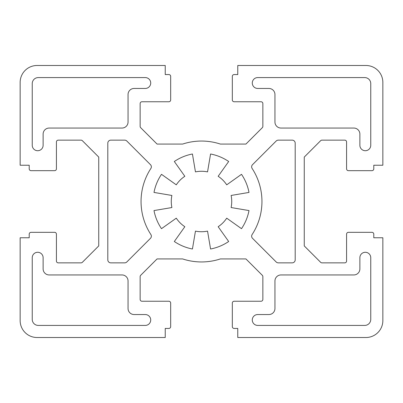 <?xml version="1.0" encoding="UTF-8"?>
<svg xmlns="http://www.w3.org/2000/svg" width="403" height="403" viewBox="0 0 403 403"><rect width="100%" height="100%" fill="white"/><g stroke="black" fill="none" stroke-linecap="round" stroke-linejoin="round"><path stroke-width="0.6" d="M252.525 238.319A3.022 3.022 0 0 1 252.127 234.531A60.45 60.45 0 0 0 252.127 168.469A3.022 3.022 0 0 1 252.525 164.681L276.176 141.03A3.022 3.022 0 0 1 278.317 140.143L292.175 140.143A3.022 3.022 0 0 1 295.197 143.166L295.197 259.834A3.022 3.022 0 0 1 292.175 262.857L278.317 262.857A3.022 3.022 0 0 1 276.176 261.97L252.525 238.319M150.475 164.681A3.022 3.022 0 0 1 150.873 168.469A60.45 60.45 0 0 0 150.873 234.531A3.022 3.022 0 0 1 150.475 238.319L126.824 261.97A3.022 3.022 0 0 1 124.683 262.857L110.825 262.857A3.022 3.022 0 0 1 107.803 259.834L107.803 143.166A3.022 3.022 0 0 1 110.825 140.143L124.683 140.143A3.022 3.022 0 0 1 126.824 141.03L150.475 164.681M274.947 308.497A6.045 6.045 0 0 1 268.902 314.541L257.719 314.541A5.441 5.441 0 0 0 252.278 319.982A5.441 5.441 0 0 0 257.719 325.423L364.715 325.423A6.045 6.045 0 0 0 370.76 319.377L370.76 257.719A5.441 5.441 0 0 0 365.32 252.278A5.441 5.441 0 0 0 359.879 257.719L359.879 268.902A6.045 6.045 0 0 1 353.834 274.947L280.992 274.947A6.045 6.045 0 0 0 274.947 280.992L274.947 308.497M353.834 128.053A6.045 6.045 0 0 1 359.879 134.098L359.879 145.281A5.441 5.441 0 0 0 365.32 150.722A5.441 5.441 0 0 0 370.76 145.281L370.76 83.623A6.045 6.045 0 0 0 364.715 77.578L257.719 77.578A5.441 5.441 0 0 0 252.278 83.018A5.441 5.441 0 0 0 257.719 88.459L268.902 88.459A6.045 6.045 0 0 1 274.947 94.504L274.947 122.008A6.045 6.045 0 0 0 280.992 128.053L353.834 128.053M134.098 314.541A6.045 6.045 0 0 1 128.053 308.497L128.053 280.992A6.045 6.045 0 0 0 122.008 274.947L49.166 274.947A6.045 6.045 0 0 1 43.121 268.902L43.121 257.719A5.441 5.441 0 0 0 37.681 252.278A5.441 5.441 0 0 0 32.24 257.719L32.24 319.377A6.045 6.045 0 0 0 38.285 325.423L145.281 325.423A5.441 5.441 0 0 0 150.722 319.982A5.441 5.441 0 0 0 145.281 314.541L134.098 314.541M128.053 94.504A6.045 6.045 0 0 1 134.098 88.459L145.281 88.459A5.441 5.441 0 0 0 150.722 83.018A5.441 5.441 0 0 0 145.281 77.578L38.285 77.578A6.045 6.045 0 0 0 32.24 83.623L32.24 145.281A5.441 5.441 0 0 0 37.681 150.722A5.441 5.441 0 0 0 43.121 145.281L43.121 134.098A6.045 6.045 0 0 1 49.166 128.053L122.008 128.053A6.045 6.045 0 0 0 128.053 122.008L128.053 94.504M182.624 144.073L157.069 144.073L140.672 127.675A1.814 1.814 0 0 1 140.143 126.396L140.143 103.571A1.814 1.814 0 0 1 141.957 101.758L168.857 101.758A1.814 1.814 0 0 0 170.671 99.944L170.671 76.368A1.814 1.814 0 0 0 168.857 74.555L165.23 74.555L165.23 65.487L37.076 65.487A16.926 16.926 0 0 0 20.15 82.413L20.15 165.23L29.218 165.23L29.218 168.857A1.814 1.814 0 0 0 31.031 170.671L54.607 170.671A1.814 1.814 0 0 0 56.42 168.857L56.42 141.957A1.814 1.814 0 0 1 58.233 140.143L81.058 140.143A1.814 1.814 0 0 1 82.338 140.672L98.735 157.069L98.735 245.931L82.338 262.328A1.814 1.814 0 0 1 81.058 262.857L58.233 262.857A1.814 1.814 0 0 1 56.42 261.043L56.42 234.143A1.814 1.814 0 0 0 54.607 232.329L31.031 232.329A1.814 1.814 0 0 0 29.218 234.143L29.218 237.77L20.15 237.77L20.15 320.587A16.926 16.926 0 0 0 37.076 337.513L165.23 337.513L165.23 328.445L168.857 328.445A1.814 1.814 0 0 0 170.671 326.632L170.671 303.056A1.814 1.814 0 0 0 168.857 301.243L141.957 301.243A1.814 1.814 0 0 1 140.143 299.429L140.143 276.604A1.814 1.814 0 0 1 140.672 275.325L157.069 258.928L182.624 258.928A60.45 60.45 0 0 0 220.376 258.928L245.931 258.928L262.328 275.325A1.814 1.814 0 0 1 262.857 276.604L262.857 299.429A1.814 1.814 0 0 1 261.043 301.243L234.143 301.243A1.814 1.814 0 0 0 232.329 303.056L232.329 326.632A1.814 1.814 0 0 0 234.143 328.445L237.77 328.445L237.77 337.513L365.924 337.513A16.926 16.926 0 0 0 382.85 320.587L382.85 237.77L373.783 237.77L373.783 234.143A1.814 1.814 0 0 0 371.969 232.329L348.394 232.329A1.814 1.814 0 0 0 346.58 234.143L346.58 261.043A1.814 1.814 0 0 1 344.767 262.857L321.942 262.857A1.814 1.814 0 0 1 320.662 262.328L304.265 245.931L304.265 157.069L320.662 140.672A1.814 1.814 0 0 1 321.942 140.143L344.767 140.143A1.814 1.814 0 0 1 346.58 141.957L346.58 168.857A1.814 1.814 0 0 0 348.394 170.671L371.969 170.671A1.814 1.814 0 0 0 373.783 168.857L373.783 165.23L382.85 165.23L382.85 82.413A16.926 16.926 0 0 0 365.924 65.487L237.77 65.487L237.77 74.555L234.143 74.555A1.814 1.814 0 0 0 232.329 76.368L232.329 99.944A1.814 1.814 0 0 0 234.143 101.758L261.043 101.758A1.814 1.814 0 0 1 262.857 103.571L262.857 126.396A1.814 1.814 0 0 1 262.328 127.675L245.931 144.073L220.376 144.073A60.45 60.45 0 0 0 182.624 144.073M210.568 153.996A48.36 48.36 0 0 1 228.677 161.497L218.164 176.287A30.225 30.225 0 0 1 226.713 184.836L241.503 174.323A48.36 48.36 0 0 1 249.004 192.433L231.115 195.455A30.225 30.225 0 0 1 231.115 207.545L249.004 210.568A48.36 48.36 0 0 1 241.503 228.677L226.713 218.164A30.225 30.225 0 0 1 218.164 226.713L228.677 241.503A48.36 48.36 0 0 1 210.568 249.004L207.545 231.115A30.225 30.225 0 0 1 195.455 231.115L192.433 249.004A48.36 48.36 0 0 1 174.323 241.503L184.836 226.713A30.225 30.225 0 0 1 176.287 218.164L161.497 228.677A48.36 48.36 0 0 1 153.996 210.568L171.885 207.545A30.225 30.225 0 0 1 171.885 195.455L153.996 192.433A48.36 48.36 0 0 1 161.497 174.323L176.287 184.836A30.225 30.225 0 0 1 184.836 176.287L174.323 161.497A48.36 48.36 0 0 1 192.433 153.996L195.455 171.885A30.225 30.225 0 0 1 207.545 171.885L210.568 153.996"/></g></svg>
